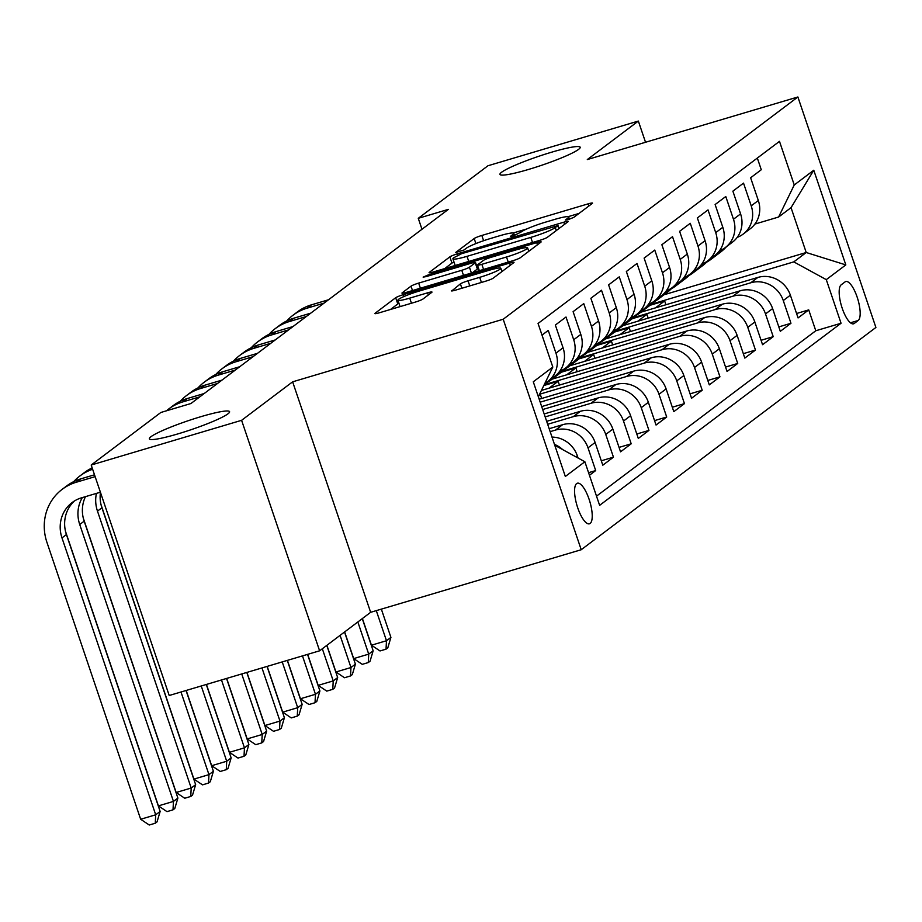 <?xml version="1.0" encoding="UTF-8"?>
<svg xmlns="http://www.w3.org/2000/svg" width="922" height="922" viewBox="0 0 922 922"><rect width="100%" height="100%" fill="white"/><g stroke="black" fill="none" stroke-linecap="round" stroke-linejoin="round"><path stroke-width="1.38" d="M568.425 219.54L573.772 217.385L592.293 203.428A6.5 0.726 -18.7 0 0 592.535 203.094A6.5 0.726 -18.7 0 0 588.121 203.866L481.826 235.456A6.5 0.726 -18.7 0 0 474.185 238.521L455.664 252.49L463.939 250.035L466.325 248.225A20.791 2.317 -18.7 0 1 490.804 238.406L499.655 235.767A20.791 2.317 -18.7 0 1 513.773 233.312A20.791 2.317 -18.7 0 1 512.978 234.361L510.408 236.401L513.496 235.859L521.253 231.906A20.791 2.317 -18.7 0 1 545.72 222.087L554.583 219.448A20.791 2.317 -18.7 0 1 568.69 216.993A20.791 2.317 -18.7 0 1 567.906 218.041L565.336 220.081L568.425 219.54L567.906 218.041M200.835 416.698A42.354 4.725 -18.7 0 0 149.352 438.849A42.354 4.725 -18.7 0 0 178.107 433.836A42.354 4.725 -18.7 0 0 229.59 411.685A42.354 4.725 -18.7 0 0 200.835 416.698M551.437 152.257A42.354 4.725 -18.7 0 0 499.955 174.396A42.354 4.725 -18.7 0 0 528.709 169.394A42.354 4.725 -18.7 0 0 580.192 147.243A42.354 4.725 -18.7 0 0 551.437 152.257M590.149 523.442A21.171 6.708 73.4 0 0 589.469 500.404A21.171 6.708 73.4 0 0 577.368 483.209A21.171 6.708 73.4 0 0 576.653 483.577A21.171 6.708 73.4 0 0 577.333 506.616A21.171 6.708 73.4 0 0 589.435 523.811A21.171 6.708 73.4 0 0 590.149 523.442M451.596 290.511A6.5 0.726 -18.7 0 0 451.354 290.845A6.5 0.726 -18.7 0 0 455.756 290.073L485.583 281.21A6.5 0.726 -18.7 0 0 493.224 278.144L513.785 262.632A6.5 0.726 -18.7 0 0 514.038 262.309A6.5 0.726 -18.7 0 0 509.624 263.07L403.329 294.671A6.5 0.726 -18.7 0 0 395.676 297.737L375.116 313.238A6.5 0.726 -18.7 0 0 374.874 313.572A6.5 0.726 -18.7 0 0 379.288 312.8L415.303 302.093A6.5 0.726 -18.7 0 0 422.956 299.028L431.75 292.389A6.5 0.726 -18.7 0 0 432.003 292.067A6.5 0.726 -18.7 0 0 427.589 292.827L409.725 298.14A17.38 1.936 -18.7 0 1 397.935 300.192A17.38 1.936 -18.7 0 1 419.049 291.11L489.029 270.307A17.38 1.936 -18.7 0 1 500.83 268.256A17.38 1.936 -18.7 0 1 479.705 277.338L468.042 280.807A6.5 0.726 -18.7 0 0 460.401 283.884L451.745 290.949M292.631 381.823L241.599 420.317L91.197 465.022L169.21 695.499L319.611 650.805L370.644 612.312L581.217 549.731L503.205 319.243L292.631 381.823L370.644 612.312M645.527 142.265L638.347 121.07L587.314 159.564L797.887 96.983L503.205 319.243M638.347 121.07L487.945 165.764L418.265 218.318L421.976 229.267M91.197 465.022L160.866 412.468L190.946 403.525L448.346 209.375L418.265 218.318M539.773 240.342A6.5 0.726 -18.7 0 0 547.414 237.265L567.975 221.764A6.5 0.726 -18.7 0 0 568.229 221.43A6.5 0.726 -18.7 0 0 563.815 222.202L457.519 253.792A6.5 0.726 -18.7 0 0 449.867 256.858L429.306 272.37A6.5 0.726 -18.7 0 0 429.064 272.693A6.5 0.726 -18.7 0 0 433.478 271.932L539.773 240.342M540.88 242.198L520.319 257.711A6.5 0.726 -18.7 0 1 512.678 260.776L406.383 292.366A6.5 0.726 -18.7 0 1 401.969 293.138A6.5 0.726 -18.7 0 1 402.211 292.804L411.016 286.166A6.5 0.726 -18.7 0 1 418.669 283.1L461.772 270.284A6.5 0.726 -18.7 0 0 469.425 267.219L475.256 262.816A6.5 0.726 -18.7 0 0 475.51 262.493A6.5 0.726 -18.7 0 0 471.096 263.254L426.218 276.6L423.129 277.13L428.649 274.756L536.719 242.636A6.5 0.726 -18.7 0 1 541.133 241.864A6.5 0.726 -18.7 0 1 540.88 242.198M589.446 475.279L595.693 470.566L588.57 472.686M550.169 431.646L555.505 430.067A26.473 24.929 53 0 1 588.005 447.827L595.105 442.479L602.792 465.207L613.453 457.174L601.305 460.793M547.668 424.281L573.254 416.675A26.473 24.929 53 0 1 605.754 434.446L612.853 429.087L620.552 451.826L631.201 443.793L619.054 447.401M545.179 416.905L591.002 403.283A26.473 24.929 53 0 1 623.503 421.054L630.602 415.695L638.301 438.434L648.95 430.401L636.802 434.008M542.678 409.529L608.762 389.902A26.473 24.929 53 0 1 641.251 407.662L648.362 402.303L656.049 425.042L666.698 417.009L654.551 420.616M540.188 402.165L626.511 376.51A26.473 24.929 53 0 1 659.011 394.27L666.11 388.911L673.809 411.65L684.458 403.617L672.311 407.224M539.577 394.236L644.259 363.118A26.473 24.929 53 0 1 676.76 380.878L683.859 375.531L691.558 398.258L702.207 390.225L690.059 393.844M544.844 384.555L662.008 349.726A26.473 24.929 53 0 1 694.508 367.498L701.607 362.139L709.306 384.877L719.955 376.844L707.808 380.452M562.593 371.163L679.768 336.334A26.473 24.929 53 0 1 712.268 354.106L719.367 348.747L727.055 371.485L737.715 363.452L725.556 367.06M580.353 357.771L697.516 322.954A26.473 24.929 53 0 1 730.017 340.714L737.116 335.354L744.815 358.093L755.464 350.06L743.316 353.668M598.101 344.379L715.265 309.562A26.473 24.929 53 0 1 747.765 327.322L754.864 321.974L762.563 344.701L773.212 336.668L761.065 340.287M615.85 330.986L733.013 296.169A26.473 24.929 53 0 1 765.514 313.929L772.613 308.582L780.312 331.321L790.961 323.276L783.274 300.549A26.473 24.929 -127 0 0 750.773 282.777L633.598 317.606M778.813 326.895L790.961 323.276M757.331 158.065L761.272 169.74L750.623 177.773L758.322 200.5A26.473 24.929 -127 0 1 750.197 228.794L743.097 234.142A26.473 24.929 -127 0 0 751.223 205.86L743.524 183.121L732.875 191.154L740.573 213.892A26.473 24.929 -127 0 1 732.448 242.175L725.349 247.534A26.473 24.929 53 0 1 719.437 250.784M725.349 247.534A26.473 24.929 53 0 0 733.474 219.252L725.775 196.513L715.126 204.546L722.813 227.285A26.473 24.929 -127 0 1 714.688 255.567L707.589 260.926A26.473 24.929 53 0 1 701.688 264.176M707.589 260.926A26.473 24.929 53 0 0 715.714 232.644L708.027 209.905L697.366 217.938L705.065 240.677A26.473 24.929 -127 0 1 696.94 268.959L689.84 274.318A26.473 24.929 53 0 1 683.928 277.557M689.84 274.318A26.473 24.929 53 0 0 697.966 246.024L690.267 223.297L679.618 231.33L687.316 254.069A26.473 24.929 -127 0 1 679.191 282.351L672.092 287.71A26.473 24.929 53 0 1 666.18 290.949M672.092 287.71A26.473 24.929 53 0 0 680.217 259.416L672.518 236.677L661.869 244.722L669.568 267.449A26.473 24.929 -127 0 1 661.443 295.743L654.332 301.091A26.473 24.929 53 0 1 648.431 304.341M654.332 301.091A26.473 24.929 53 0 0 662.457 272.808L654.77 250.069L644.121 258.102L651.808 280.841A26.473 24.929 -127 0 1 643.683 309.124L636.583 314.483A26.473 24.929 53 0 1 630.683 317.733M636.583 314.483A26.473 24.929 53 0 0 644.709 286.2L637.01 263.462L626.361 271.494L634.059 294.233A26.473 24.929 -127 0 1 625.934 322.516L618.835 327.875A26.473 24.929 53 0 1 612.923 331.125M618.835 327.875A26.473 24.929 53 0 0 626.96 299.592L619.261 276.854L608.612 284.886L616.311 307.625A26.473 24.929 -127 0 1 608.186 335.908L601.086 341.267A26.473 24.929 53 0 1 595.174 344.505M601.086 341.267A26.473 24.929 53 0 0 609.212 312.973L601.513 290.246L590.864 298.279L598.551 321.006A26.473 24.929 -127 0 1 590.426 349.3L583.326 354.647A26.473 24.929 53 0 1 577.426 357.897M583.326 354.647A26.473 24.929 53 0 0 591.451 326.365L583.764 303.626L573.104 311.659L580.802 334.398A26.473 24.929 -127 0 1 572.677 362.692L565.578 368.039A26.473 24.929 53 0 1 559.666 371.289M565.578 368.039A26.473 24.929 53 0 0 573.703 339.757L566.004 317.018L555.355 325.051L563.054 347.79A26.473 24.929 -127 0 1 554.929 376.072L547.829 381.431A26.473 24.929 53 0 1 544.89 383.322M547.829 381.431A26.473 24.929 53 0 0 555.954 353.149L548.256 330.41L542.009 335.124M595.105 442.479A26.473 24.929 -127 0 0 562.604 424.708L549.166 428.707M612.853 429.087A26.473 24.929 -127 0 0 580.353 411.316L546.677 421.331M630.602 415.695A26.473 24.929 -127 0 0 598.101 397.935L544.176 413.955M648.362 402.303A26.473 24.929 -127 0 0 615.861 384.543L541.687 406.59M666.11 388.911A26.473 24.929 -127 0 0 633.61 371.151L539.186 399.214M683.859 375.531A26.473 24.929 -127 0 0 651.358 357.759L541.421 390.432M701.607 362.139A26.473 24.929 -127 0 0 669.107 344.367L552.186 379.126M719.367 348.747A26.473 24.929 -127 0 0 686.867 330.986L569.934 365.734M737.116 335.354A26.473 24.929 -127 0 0 704.615 317.594L587.683 352.342M754.864 321.974A26.473 24.929 -127 0 0 722.364 304.202L605.431 338.95M772.613 308.582A26.473 24.929 -127 0 0 740.124 290.81L623.191 325.57M845.094 281.878L841.187 284.829A20.515 6.5 73.4 0 0 841.844 307.141A20.515 6.5 73.4 0 0 853.576 323.806A20.515 6.5 73.4 0 0 854.268 323.449L858.175 320.499A20.515 6.5 73.4 0 0 857.506 298.186A20.515 6.5 73.4 0 0 845.785 281.533A20.515 6.5 73.4 0 0 845.094 281.878M581.217 549.731L875.9 327.46L797.887 96.983M554.79 445.303L584.871 461.749L599.623 505.348L841.048 323.253L826.285 279.643L793.796 261.883L651.358 304.214M584.871 461.749L565.336 476.478L533.285 381.789L552.82 367.06L538.056 323.461L779.482 141.354L794.245 184.965L813.769 170.236L845.82 264.914L826.285 279.643M596.511 496.151L815.786 330.756L808.721 309.896L798.072 317.929L790.373 295.19A26.473 24.929 -127 0 0 757.872 277.43L640.94 312.178M737.185 237.392A26.473 24.929 -127 0 0 743.097 234.142M765.514 313.929L773.212 336.668M747.765 327.322L755.464 350.06M730.017 340.714L737.715 363.452M712.268 354.106L719.955 376.844M694.508 367.498L702.207 390.225M676.76 380.878L684.458 403.617M659.011 394.27L666.698 417.009M641.251 407.662L648.95 430.401M623.503 421.054L631.201 443.793M605.754 434.446L613.453 457.174M588.005 447.827L595.693 470.566M578.082 458.038L577.345 455.86A26.473 24.929 -127 0 0 552.013 437.097M793.796 261.883L806.22 252.513L791.041 207.657L778.606 217.027L794.245 184.965M664.013 294.775L806.22 252.513L845.82 264.914M754.876 224.081L778.606 217.027M241.599 420.317L319.611 650.805M650.056 305.286L664.647 300.941L665.938 304.744M664.647 300.941L655.496 307.844M796.573 313.503L808.721 309.896M815.786 330.756L841.048 323.253M632.308 318.678L646.898 314.333L637.747 321.236M646.898 314.333L648.189 318.136M614.548 332.058L629.15 327.725L630.429 331.528M629.15 327.725L619.999 334.628M596.799 345.45L611.401 341.117L612.681 344.92M611.401 341.117L602.239 348.02M579.051 358.842L593.641 354.509L594.932 358.301M593.641 354.509L584.49 361.412M561.291 372.234L575.893 367.89L577.184 371.693M575.893 367.89L566.742 374.793M543.807 385.546L558.144 381.282L559.423 385.085M558.144 381.282L548.993 388.185M539.186 395.031L540.384 394.674L541.675 398.477M540.384 394.674L538.759 395.907M552.82 367.06L538.356 396.737M554.479 444.381A26.473 24.929 53 0 1 562.72 449.636M791.041 207.657L813.769 170.236M579.028 213.42L568.09 216.682M526.785 228.956L513.162 233.001M454.004 262.044A6.5 0.726 -18.7 0 0 451.976 263.093L444.681 268.602M557.798 225.66L461.576 253.7L453.693 257.757A20.791 2.317 -18.7 0 0 452.909 258.805A20.791 2.317 -18.7 0 0 467.016 256.339L530.795 237.392A20.791 2.317 -18.7 0 0 555.275 227.573L557.798 225.66L558.813 228.668M452.909 258.805L455.019 265.029A20.791 2.317 -18.7 0 0 455.618 265.352M472.502 272.716L477.365 269.04A6.5 0.726 -18.7 0 0 477.619 268.717L475.51 262.493M477.1 267.207L478.057 266.931M506.501 256.996A17.38 1.936 -18.7 0 0 527.626 247.903A17.38 1.936 -18.7 0 0 515.824 249.966L491.172 257.284A6.5 0.726 -18.7 0 0 483.52 260.361L477.688 264.764A6.5 0.726 -18.7 0 0 477.446 265.087A6.5 0.726 -18.7 0 0 481.849 264.326L506.501 256.996L508.229 262.09M397.935 300.192L400.033 306.427A17.38 1.936 -18.7 0 0 400.194 306.588M398.972 303.292A6.5 0.726 -18.7 0 0 397.785 303.96L390.49 309.469M720.877 250.185L715.921 255.106A50.629 47.679 53 0 1 711.323 259.094A50.629 47.679 53 0 1 706.678 262.159M726.732 246.485L724.796 248.41A50.629 47.679 53 0 1 720.197 252.398L716.82 254.933A50.629 47.679 -127 0 0 721.419 250.957L723.77 248.629M286.765 320.937A49.627 46.745 53 0 1 292.942 315.278L297.38 311.936A49.627 46.745 53 0 1 311.463 304.836L328.509 299.765M292.942 315.278A49.627 46.745 53 0 1 307.026 308.19L324.071 303.119M722.502 249.366L719.298 252.559A50.629 47.679 53 0 1 714.7 256.547L711.323 259.094M715.749 255.728A50.629 47.679 -127 0 0 716.82 254.933M376.291 610.629L386.479 640.732L390.916 637.39L381.351 609.131M390.916 637.39L387.805 647.832L386.03 649.169L380.014 650.955L371.439 645.204L362.404 618.524M371.439 645.204L386.479 640.732L386.03 649.169M703.117 263.577L698.173 268.498A50.629 47.679 53 0 1 693.574 272.474A50.629 47.679 53 0 1 688.93 275.551M708.983 259.877L707.047 261.802A50.629 47.679 53 0 1 702.449 265.778L699.072 268.325A50.629 47.679 -127 0 0 703.67 264.349L706.022 262.021M269.017 334.329A49.627 46.745 53 0 1 275.194 328.67L279.631 325.328A49.627 46.745 53 0 1 293.703 318.228L310.76 313.157M275.194 328.67A49.627 46.745 53 0 1 289.266 321.571L306.323 316.511M704.754 262.758L701.538 265.951A50.629 47.679 53 0 1 696.94 269.939L693.574 272.474M698 269.109A50.629 47.679 -127 0 0 699.072 268.325M357.84 621.97L368.719 654.124L373.156 650.771L362.277 618.627M373.156 650.771L370.056 661.224L368.281 662.561L362.265 664.347L353.679 658.596L344.655 631.916M353.679 658.596L368.719 654.124L368.281 662.561M685.369 276.969L680.413 281.878A50.629 47.679 53 0 1 675.814 285.866A50.629 47.679 53 0 1 671.17 288.943M691.223 273.269L689.287 275.194A50.629 47.679 53 0 1 684.7 279.17L681.323 281.717A50.629 47.679 -127 0 0 685.922 277.729L688.261 275.401M251.268 347.721A49.627 46.745 53 0 1 257.445 342.062L261.883 338.708A49.627 46.745 53 0 1 275.955 331.62L293 326.549M257.445 342.062A49.627 46.745 53 0 1 271.517 334.963L288.563 329.903M687.005 276.151L683.79 279.343A50.629 47.679 53 0 1 679.191 283.319L675.814 285.866M680.24 282.501A50.629 47.679 -127 0 0 681.323 281.717M340.091 635.362L350.971 667.516L355.408 664.163L344.528 632.008M355.408 664.163L352.308 674.604L350.533 675.953L344.517 677.739L335.931 671.988L326.895 645.308M335.931 671.988L350.971 667.516L350.533 675.953M667.62 290.361L662.664 295.271A50.629 47.679 53 0 1 658.066 299.258A50.629 47.679 53 0 1 653.421 302.324M673.475 286.661L671.539 288.574A50.629 47.679 53 0 1 666.94 292.562L663.575 295.109A50.629 47.679 -127 0 0 668.173 291.122L670.513 288.793M233.52 361.101A49.627 46.745 53 0 1 239.697 355.454L244.134 352.1A49.627 46.745 53 0 1 258.206 345.012L275.252 339.941M239.697 355.454A49.627 46.745 53 0 1 253.769 348.355L270.814 343.284M669.245 289.543L666.041 292.735A50.629 47.679 53 0 1 661.443 296.711L658.066 299.258M662.492 295.893A50.629 47.679 -127 0 0 663.575 295.109M322.331 648.754L333.222 680.897L337.659 677.555L326.768 645.4M337.659 677.555L334.559 687.996L332.784 689.333L326.768 691.12L318.182 685.369L307.683 654.355M318.182 685.369L333.222 680.897L332.784 689.333M649.872 303.741L644.916 308.663A50.629 47.679 53 0 1 640.317 312.65A50.629 47.679 53 0 1 635.673 315.716M655.726 300.053L653.79 301.967A50.629 47.679 53 0 1 649.192 305.954L645.815 308.501A50.629 47.679 -127 0 0 650.413 304.514L652.764 302.185M215.76 374.493A49.627 46.745 53 0 1 221.937 368.835L226.374 365.492A49.627 46.745 53 0 1 240.446 358.393L257.503 353.333M221.937 368.835A49.627 46.745 53 0 1 236.009 361.747L253.066 356.676M651.497 302.935L648.281 306.116A50.629 47.679 53 0 1 643.694 310.103L640.317 312.65M644.743 309.285A50.629 47.679 -127 0 0 645.815 308.501M302.474 655.899L315.462 694.289L319.911 690.947L307.533 654.389M319.911 690.947L316.799 701.388L315.024 702.725L309.008 704.512L300.422 698.761L287.434 660.371M300.422 698.761L315.462 694.289L315.024 702.725M632.112 317.133L627.156 322.055A50.629 47.679 53 0 1 622.569 326.031A50.629 47.679 53 0 1 617.913 329.108M637.966 313.434L636.042 315.359A50.629 47.679 53 0 1 631.443 319.346L628.066 321.882A50.629 47.679 -127 0 0 632.665 317.906L635.004 315.578M198.011 387.885A49.627 46.745 53 0 1 204.188 382.227L208.626 378.884A49.627 46.745 53 0 1 222.698 371.785L239.755 366.714M204.188 382.227A49.627 46.745 53 0 1 218.26 375.139L235.317 370.068M633.748 316.315L630.533 319.508A50.629 47.679 53 0 1 625.934 323.495L622.569 326.031M626.995 322.677A50.629 47.679 -127 0 0 628.066 321.882M282.224 661.915L297.714 707.681L302.151 704.339L287.284 660.406M302.151 704.339L299.051 714.781L297.276 716.117L291.26 717.904L282.674 712.153L267.184 666.387M282.674 712.153L297.714 707.681L297.276 716.117M614.363 330.525L609.407 335.447A50.629 47.679 53 0 1 604.809 339.423A50.629 47.679 53 0 1 600.164 342.5M620.218 326.826L618.282 328.751A50.629 47.679 53 0 1 613.683 332.727L610.318 335.274A50.629 47.679 -127 0 0 614.916 331.286L617.256 328.958M180.263 401.277A49.627 46.745 53 0 1 186.44 395.619L190.877 392.265A49.627 46.745 53 0 1 204.949 385.177L221.995 380.106M186.44 395.619A49.627 46.745 53 0 1 200.512 388.519L217.557 383.46M616 329.707L612.784 332.9A50.629 47.679 53 0 1 608.186 336.876L604.809 339.423M609.235 336.057A50.629 47.679 -127 0 0 610.318 335.274M261.975 667.931L279.965 721.073L284.402 717.719L267.034 666.433M284.402 717.719L281.302 728.173L279.527 729.509L273.511 731.296L264.925 725.545L246.935 672.403M264.925 725.545L279.965 721.073L279.527 729.509M596.615 343.918L591.659 348.827A50.629 47.679 53 0 1 587.06 352.815A50.629 47.679 53 0 1 582.416 355.892M602.469 340.218L600.533 342.143A50.629 47.679 53 0 1 595.935 346.119L592.558 348.666A50.629 47.679 -127 0 0 597.156 344.678L599.507 342.35M166.456 410.809A49.627 46.745 53 0 1 168.68 409.011L173.117 405.657A49.627 46.745 53 0 1 187.201 398.569L204.246 393.498M168.68 409.011A49.627 46.745 53 0 1 182.763 401.911L199.809 396.84M598.24 343.099L595.036 346.292A50.629 47.679 53 0 1 590.437 350.268L587.06 352.815M591.486 349.45A50.629 47.679 -127 0 0 592.558 348.666M241.725 673.947L262.217 734.465L266.654 731.111L246.796 672.449M266.654 731.111L263.542 741.553L261.767 742.89L255.751 744.688L247.177 738.925L226.685 678.419M247.177 738.925L262.217 734.465L261.767 742.89M578.855 357.31L573.91 362.219A50.629 47.679 53 0 1 569.312 366.207A50.629 47.679 53 0 1 564.667 369.273M584.721 353.61L582.785 355.523A50.629 47.679 53 0 1 578.186 359.511L574.809 362.058A50.629 47.679 -127 0 0 579.408 358.07L581.759 355.742M580.491 356.491L577.276 359.672A50.629 47.679 53 0 1 572.677 363.66L569.312 366.207M573.738 362.842A50.629 47.679 -127 0 0 574.809 362.058M221.487 679.963L244.457 747.846L248.894 744.503L226.547 678.465M248.894 744.503L245.794 754.945L244.019 756.282L238.003 758.068L229.417 752.317L206.447 684.435M229.417 752.317L244.457 747.846L244.019 756.282M561.106 370.69L556.15 375.611A50.629 47.679 53 0 1 551.552 379.599A50.629 47.679 53 0 1 546.907 382.665M566.961 366.991L565.025 368.915A50.629 47.679 53 0 1 560.438 372.903L557.061 375.438A50.629 47.679 -127 0 0 561.659 371.462L563.999 369.134M562.743 369.883L559.527 373.064A50.629 47.679 53 0 1 554.929 377.052L551.552 379.599M555.978 376.234A50.629 47.679 -127 0 0 557.061 375.438M201.238 685.98L226.708 761.238L231.145 757.896L206.298 684.481M231.145 757.896L228.045 768.337L226.27 769.674L220.254 771.46L211.668 765.709L186.198 690.451M211.668 765.709L226.708 761.238L226.27 769.674M549.212 380.383L547.276 382.307A50.629 47.679 53 0 1 543.911 385.327M544.372 384.393L546.25 382.526M180.989 691.996L208.96 774.63L213.397 771.288L186.048 690.497M213.397 771.288L210.297 781.729L208.522 783.066L202.506 784.853L193.92 779.102L101.028 504.691M193.92 779.102L208.96 774.63L208.522 783.066M100.452 492.383A33.088 31.164 -127 0 0 101.916 507.78L195.648 784.668L191.2 788.022L190.762 796.458L184.746 798.245L176.16 792.494L83.28 518.083M96.441 493.385A33.088 31.164 -127 0 0 97.478 511.134L191.2 788.022L176.16 792.494M195.648 784.668L192.537 795.11L190.762 796.458M91.497 468.226A49.627 46.745 53 0 1 92.062 467.604M85.469 496.647A33.088 31.164 -127 0 0 84.167 521.172L177.888 798.06L173.451 801.414L173.013 809.839L166.997 811.637L158.411 805.874L65.531 531.464M82.335 497.58A33.088 31.164 -127 0 0 79.73 524.514L173.451 801.414L158.411 805.874M177.888 798.06L174.788 808.502L173.013 809.839M73.748 481.607A49.627 46.745 53 0 1 79.926 475.959A49.627 46.745 53 0 1 92.638 469.286M79.926 475.959L84.363 472.606A49.627 46.745 53 0 1 92.165 467.903M100.394 492.21L81.516 497.822A33.088 31.164 -127 0 0 72.135 502.548A33.088 31.164 -127 0 0 61.981 537.906L155.703 814.794L140.663 819.266L46.941 542.378A49.627 46.745 53 0 1 62.177 489.34L66.615 485.998A49.627 46.745 53 0 1 80.687 478.898L94.505 474.795M62.177 489.34A49.627 46.745 53 0 1 76.249 482.252L95.127 476.639M74.44 500.98A33.088 31.164 -127 0 0 66.419 534.564L160.14 811.452L155.703 814.794L155.265 823.231L149.249 825.017L140.663 819.266M160.14 811.452L157.04 821.894L155.265 823.231M555.505 430.067L562.604 424.708M573.254 416.675L580.353 411.316M591.002 403.283L598.101 397.935M608.762 389.902L615.861 384.543M626.511 376.51L633.61 371.151M644.259 363.118L651.358 357.759M662.008 349.726L669.107 344.367M679.768 336.334L686.867 330.986M697.516 322.954L704.615 317.594M715.265 309.562L722.364 304.202M733.013 296.169L740.124 290.81M750.773 282.777L757.872 277.43M751.223 205.86L758.322 200.5M555.954 353.149L563.054 347.79M573.703 339.757L580.802 334.398M591.451 326.365L598.551 321.006M609.212 312.973L616.311 307.625M626.96 299.592L634.059 294.233M644.709 286.2L651.808 280.841M662.457 272.808L669.568 267.449M680.217 259.416L687.316 254.069M697.966 246.024L705.065 240.677M715.714 232.644L722.813 227.285M733.474 219.252L740.573 213.892M783.274 300.549L790.373 295.19M575.985 456.897L577.345 455.86M850.453 322.792L858.175 320.499M852.804 323.887L854.268 323.449M513.485 235.859L512.978 234.361M475.89 243.581L474.185 238.521M483.612 240.711L481.826 235.456M588.847 206.021L588.121 203.866M451.976 263.093L449.867 256.858M457.923 254.991L457.519 253.792M564.541 224.346L563.815 222.202M468.745 261.445L467.016 256.339M532.524 242.486L530.795 237.392M556.289 230.581L555.275 227.573M412.491 290.545L411.016 286.166M420.386 288.206L418.669 283.1M463.501 275.39L461.772 270.284M471.396 273.039L469.425 267.219M477.365 269.04L475.256 262.816M428.995 275.77L428.649 274.756M537.445 244.791L536.719 242.636M483.577 269.42L481.849 264.326M461.876 288.252L460.401 283.884M469.771 285.912L468.042 280.807M481.434 282.443L479.705 277.338M411.454 303.246L409.725 298.14M428.315 294.982L427.589 292.827M397.785 303.96L395.676 297.737M403.963 296.527L403.329 294.671M510.35 265.225L509.624 263.07M311.463 304.836L307.026 308.19M719.298 252.559L715.921 255.106M724.796 248.41L721.419 250.957M293.703 318.228L289.266 321.571M701.538 265.951L698.173 268.498M707.047 261.802L703.67 264.349M275.955 331.62L271.517 334.963M683.79 279.343L680.413 281.878M689.287 275.194L685.922 277.729M258.206 345.012L253.769 348.355M666.041 292.735L662.664 295.271M671.539 288.574L668.173 291.122M240.446 358.393L236.009 361.747M648.281 306.116L644.916 308.663M653.79 301.967L650.413 304.514M222.698 371.785L218.26 375.139M630.533 319.508L627.156 322.055M636.042 315.359L632.665 317.906M204.949 385.177L200.512 388.519M612.784 332.9L609.407 335.447M618.282 328.751L614.916 331.286M187.201 398.569L182.763 401.911M595.036 346.292L591.659 348.827M600.533 342.143L597.156 344.678M577.276 359.672L573.91 362.219M582.785 355.523L579.408 358.07M559.527 373.064L556.15 375.611M565.025 368.915L561.659 371.462M547.276 382.307L544.291 384.566M101.916 507.78L97.478 511.134M84.167 521.172L79.73 524.514M80.687 478.898L76.249 482.252M66.419 534.564L61.981 537.906M569.45 219.217L568.69 216.993M514.522 235.536L513.773 233.312M559.02 228.518L557.971 225.429M528.779 251.326L527.626 247.903M479.336 270.688L477.446 265.087M501.948 271.564L500.83 268.256"/></g></svg>
